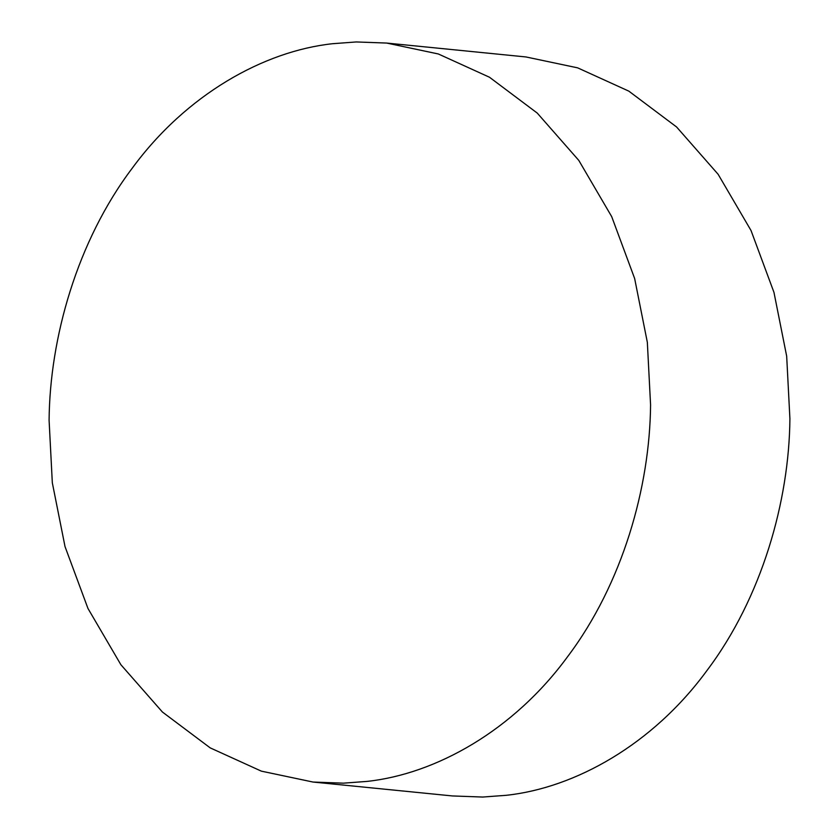 <?xml version="1.0" encoding="UTF-8"?>
<svg xmlns="http://www.w3.org/2000/svg" width="839" height="839" viewBox="0 0 839 839"><rect width="100%" height="100%" fill="white"/><g stroke="black" fill="none" stroke-linecap="round" stroke-linejoin="round"><path stroke-width="1.26" d="M650.571 404.818C649.889 486.977 622.569 583.86 567.531 656.769C513.447 730.633 435.798 774.009 366.979 781.413L343.371 783.165L312.999 782.042L261.349 771.146L210.19 747.874L162.409 712.017L120.889 664.729L87.969 608.474L65.033 546.619L52.322 482.792L49.092 420.297C49.774 338.138 77.104 241.254 132.132 168.345C186.227 94.471 263.865 51.106 332.684 43.701L356.302 41.95L386.674 43.062L438.325 53.969L489.483 77.24L537.264 113.097L578.784 160.385L611.704 216.64L634.641 278.496L647.341 342.322L650.571 404.818M386.664 43.062L525.99 56.958L577.651 67.854L628.81 91.126L676.591 126.983L718.111 174.271L751.031 230.526L773.967 292.381L786.678 356.208L789.908 418.703C789.226 500.862 761.896 597.746 706.868 670.655C652.773 744.529 575.135 787.894 506.316 795.299L482.698 797.05L452.326 795.938L313.01 782.042"/></g></svg>
